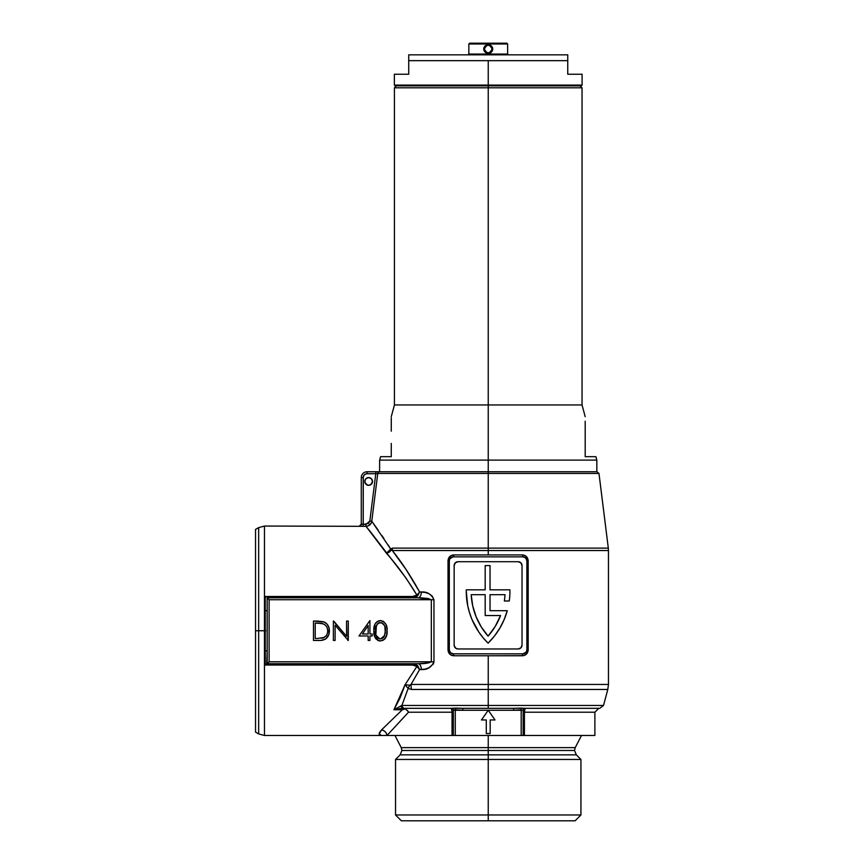 <?xml version="1.0" encoding="UTF-8"?>
<svg xmlns="http://www.w3.org/2000/svg" width="864" height="864" viewBox="0 0 864 864"><rect width="100%" height="100%" fill="white"/><g stroke="black" fill="none" stroke-linecap="round" stroke-linejoin="round"><path stroke-width="1.3" d="M488.236 754.866L576.342 754.866L488.236 754.866L488.236 750.481L574.528 750.481L401.944 750.481L488.236 750.481L488.236 754.866L400.129 754.866L488.236 754.866L488.236 820.8L575.111 820.8L401.36 820.8L488.236 820.8L488.236 814.979L580.932 814.979L488.236 814.979L488.236 759.456L580.932 759.456L488.236 759.456L488.236 754.866L400.129 754.866L401.944 750.481L401.252 747.63L488.236 747.63L401.252 747.63L488.236 747.63L488.236 750.481L401.944 750.481L488.236 750.481L488.236 747.63L575.219 747.63L574.528 750.481L576.342 754.866L488.236 754.866M488.236 473.45L598.979 473.45L488.236 473.45L488.236 471.755L597.056 471.755L488.236 471.755L488.236 548.122L608.31 548.122L488.236 548.122L488.236 550.53L608.461 550.53L488.236 550.53L488.236 548.122L392.461 548.122A19.397 15.466 90 0 0 392.332 550.53L488.236 550.53L488.236 554.926L522.439 554.926L525.593 555.887L527.72 558.49L528.174 560.747L528.055 651.1L526.457 654.091L523.552 655.646L488.236 655.765L488.236 684.45L608.461 684.45L488.236 684.45L488.236 689.461L607.802 689.461L488.236 689.461L488.236 684.45L411.026 684.45A19.397 12.452 90 0 0 411.448 689.461L488.236 689.461L488.236 705.456L603.515 705.456L488.236 705.456L488.236 708.329L599.767 708.329L525.031 708.329A1.944 1.922 -90 0 0 523.12 710.273A1.944 1.922 90 0 1 525.031 708.329L599.767 708.329L603.515 705.456L488.236 705.456L488.236 689.461L411.448 689.461L408.164 688.457L401.857 705.456L488.236 705.456L401.857 705.456L393.941 709.754L399.956 698.198L405.054 684.763L416.912 666.414L413.716 665.096L265.237 665.032L265.237 596.495L412.538 596.495L416.912 595.112L405.767 577.746L370.354 531.684L366.012 526.327L362.47 526.316L363.215 526.327L363.215 524.394L368.572 523.422L369.846 521.003L375.775 473.688L366.336 473.764L364.36 474.833L363.29 476.809L363.215 524.394L363.215 477.565A3.877 3.877 0 0 1 367.103 473.688L375.775 473.688L375.775 471.755L379.598 471.755L379.642 460.112L596.83 460.112L488.236 460.112L488.236 471.755L379.674 471.755A1.944 1.933 90 0 0 377.752 473.45L488.236 473.45L377.752 473.45L371.768 521.24L377.752 473.45L371.768 521.24L390.701 549.029L392.461 548.122L608.31 548.122L598.979 473.45L488.236 473.45L488.236 548.122M372.524 481.453A3.877 3.877 0 0 1 368.647 485.33A3.877 3.877 0 0 1 364.77 481.453L365.904 478.71L368.647 477.565L371.39 478.71L372.524 481.453L371.39 484.186L368.647 485.33L365.904 484.186L364.77 481.453A3.877 3.877 0 0 1 368.647 477.565A3.877 3.877 0 0 1 372.524 481.453L370.807 484.672M264.47 735.48L258.66 733.914L258.66 630.763L255.539 630.763L255.539 732.121L255.539 529.405L255.539 630.763L258.66 630.763L258.66 527.612L258.66 630.763L264.47 630.763L264.47 526.046L264.47 630.763L265.756 630.763L264.47 630.763L264.47 735.48L381.586 735.48L379.188 734.087L381.478 729.961L402.3 709.754L393.941 709.754L403.391 708.329L398.736 708.75M388.087 544.871L390.701 549.029L386.435 553.262L366.012 526.327L264.47 526.046L264.47 630.763L258.66 630.763L258.66 527.612L255.539 529.405M361.746 526.306L360.482 526.252M359.413 526.144L359.996 526.219M488.236 735.48L488.236 747.63L488.236 735.48M608.461 684.45L608.461 550.53L392.332 550.53L406.188 569.7L419.623 591.98L425.045 592.402L428.728 593.644L432.097 595.912L433.966 599.735L433.966 661.792L433.393 663.941L428.728 667.883L425.034 669.125L419.623 669.546L411.026 684.45L608.461 684.45L607.802 689.461L488.236 689.461M381.791 535.367L383.94 538.553M373.928 524.21L378.14 530.096M504.36 600.998L509.252 600.998L504.36 600.998A67.867 67.867 0 0 0 504.986 594.68A67.867 67.867 0 0 1 504.36 600.998A67.867 67.867 0 0 0 504.986 594.68L490.028 594.68L504.986 594.68L490.028 594.68L490.028 610.697L490.028 594.68L490.028 610.697L507.265 610.697A72.716 72.716 0 0 1 488.095 643.151A72.716 72.716 0 0 1 466.258 591.214A72.716 72.716 0 0 0 466.258 591.235M471.928 619.369A72.716 72.716 0 0 0 471.949 619.402L469.476 612.587A72.716 72.716 0 0 0 469.476 612.608M490.028 610.697L507.265 610.697L504.112 619.682L499.813 628.193A72.716 72.716 0 0 0 499.824 628.171L494.446 636.055L488.095 643.151L483.181 637.848A72.716 72.716 0 0 0 483.203 637.87L478.829 632.081L471.938 619.38M594.886 735.48L524.426 735.48L594.886 735.48L594.886 712.206L524.426 712.206L524.426 735.48L523.141 735.48L523.141 710.273L523.141 735.48L521.197 735.48L521.197 709.927L513.691 710.273L513.691 708.329L462.78 708.329L488.236 708.329L488.236 705.456M267.17 651.013L266.738 663.854L418.079 663.725L267.17 663.725L267.17 651.013L265.237 650.635L265.237 596.495L412.538 596.495L412.538 597.802L416.729 596.668L419.623 591.98L421.319 591.98C427.108 591.57 431.32 594.162 433.966 599.735L433.966 661.792C431.32 667.375 427.108 669.956 421.319 669.546L419.623 669.546L411.026 684.45L409.73 685.195L405.054 684.763L408.164 688.457L401.857 705.456L393.941 709.754L405.054 684.763L416.912 666.414L419.623 669.546L416.912 666.414L417.787 665.842L419.623 669.546L417.787 665.842L416.912 666.414L412.538 665.032L265.237 665.032L266.738 663.854L265.237 665.032L265.237 650.635L267.17 651.013L267.17 597.802L267.17 610.513L265.237 610.891L267.17 610.513L267.17 651.013M505.721 653.821L453.19 653.821L450.446 652.687L449.312 649.944L449.312 560.747L449.312 649.944L449.312 560.747L449.96 558.587L453.19 556.859L505.721 556.859M470.448 556.859L522.99 556.859L525.733 558.004L526.878 560.747L526.878 649.944L526.219 652.093L522.99 653.821L470.448 653.821M522.99 556.859A1.944 0.551 90 0 1 522.439 554.926A1.944 0.551 -90 0 0 522.979 556.859A3.877 3.877 0 0 1 526.878 560.747L526.878 649.944A3.877 3.877 0 0 1 522.99 653.821L523.022 653.821M454.226 645.851L455.879 648.324L458.039 648.972L518.152 648.972L520.895 647.838L522.029 645.095L522.029 565.585L520.895 562.853L518.152 561.708L458.039 561.708L455.296 562.853L454.151 565.585L454.151 645.095A3.877 3.877 0 0 0 458.039 648.972A3.877 3.877 0 0 1 454.151 645.095L454.151 565.585A3.877 3.877 0 0 1 458.039 561.708A3.877 3.877 0 0 0 454.151 565.585M458.039 561.708L518.152 561.708A3.877 3.877 0 0 1 522.029 565.585A3.877 3.877 0 0 0 518.152 561.708M522.029 645.095L522.029 565.585L522.029 645.095A3.877 3.877 0 0 1 518.152 648.972A3.877 3.877 0 0 0 522.029 645.095M518.152 648.972L458.039 648.972M518.908 561.784L519.631 562.01M521.953 564.829L522.029 565.585M457.272 648.896L456.548 648.68M485.179 565.585L490.028 565.585L490.028 589.831L509.911 589.831A72.716 72.716 0 0 1 509.252 600.998A72.716 72.716 0 0 0 509.911 589.831L490.028 589.831L490.028 565.585L485.179 565.585L485.179 589.831L466.279 589.831L485.179 589.831L485.179 565.585M466.258 591.214A72.716 72.716 0 0 1 466.279 589.831A72.716 72.716 0 0 0 466.258 591.214L467.694 605.578L469.476 612.587M485.179 594.68L471.193 594.68L485.179 594.68L485.179 615.546L485.179 594.68L471.193 594.68L472.727 605.966L476.129 616.831L481.302 626.983L488.095 636.12L495.245 626.389L500.558 615.546L485.179 615.546L500.558 615.546A67.867 67.867 0 0 1 488.095 636.12A67.867 67.867 0 0 0 500.558 615.546L495.245 626.389M471.204 594.691A67.867 67.867 0 0 0 488.084 636.109A67.867 67.867 0 0 1 471.193 594.68M488.236 684.45L488.236 655.765L453.74 655.765A1.944 0.562 -90 0 0 453.19 653.821A3.877 3.877 0 0 1 449.312 649.944L448.016 649.944L448.47 558.479L450.598 555.887L453.74 554.926L488.236 554.926L488.236 550.53M449.312 560.747L448.016 560.747L449.312 560.747A3.877 3.877 0 0 1 453.19 556.859A1.944 0.562 90 0 0 453.74 554.926L522.439 554.926C525.874 555.217 527.774 557.15 528.174 560.747L526.878 560.747L528.174 560.747L528.174 649.944L526.878 649.944L528.174 649.944C527.774 653.54 525.863 655.474 522.439 655.765A1.944 0.551 90 0 1 522.99 653.821A1.944 0.551 -90 0 0 522.439 655.765L453.74 655.765L450.587 654.804L448.999 653.206L448.016 649.944L448.016 560.747C448.416 557.14 450.328 555.206 453.74 554.926A1.944 0.562 -90 0 1 453.19 556.859L453.168 556.859M267.17 597.802L269.114 599.735L431.33 599.735L431.33 661.792L433.966 661.792L431.33 661.792C428.458 663.196 424.04 663.844 418.079 663.725A5.821 3.24 -90 0 1 421.319 669.546A5.821 3.24 90 0 0 418.079 663.725L428.242 662.98L431.33 661.792L269.114 661.792L431.33 661.792L431.33 599.735L269.114 599.735L269.114 661.792L267.322 663.584L269.114 661.792L269.114 599.735L267.17 597.802L418.079 597.802L267.17 597.802L267.17 610.513M319.982 640.451L313.481 640.462L313.481 621.065L324.227 622.037L327.132 624.218L329.065 628.106L328.914 634.37L325.976 638.766L321.44 640.364L313.481 640.462L313.481 621.065L317.401 621.065L313.481 621.065L313.481 640.462L319.496 640.462C325.728 640.397 329.033 637.254 329.389 631.012C329.432 626.616 327.478 623.538 323.546 621.767L317.401 621.065M335.113 640.462L333.374 640.462L333.374 621.065L346.55 636.325L346.55 621.065L348.289 621.065L348.289 640.462L335.113 625.234L335.113 640.462L333.374 640.462L333.374 621.065L333.374 640.462L335.113 640.462L335.113 625.234L348.289 640.462L348.289 621.065L346.55 621.065L346.55 636.325L333.742 621.065M369.922 620.568L369.922 633.992L372.157 633.992L372.157 635.98L369.922 635.98L369.922 640.462L368.172 640.462L368.172 635.98L358.981 635.98L369.922 620.568L358.981 635.98L368.172 635.98L368.172 640.462L369.922 640.462L369.922 635.98L372.157 635.98L372.157 633.992L369.922 633.992L369.922 620.568L358.981 635.98M378.022 640.462L373.896 630.774L375.019 624.121L377.179 621.551L380.808 620.579L383.605 621.54L386.003 624.499L387.018 629.057L386.672 635.018L384.88 638.852L382.86 640.408L379.415 640.883L376.088 639.025L374.479 635.958L373.896 630.774C373.334 636.271 375.494 639.662 380.376 640.958C385.322 639.695 387.558 636.293 387.072 630.774C387.558 625.244 385.322 621.842 380.376 620.568L380.376 620.568C385.322 621.842 387.558 625.244 387.072 630.774M404.428 708.329L402.613 708.329M523.12 710.273L523.141 710.273A1.944 1.944 0 0 1 525.074 708.329A1.944 1.944 0 0 0 523.141 710.273L453.352 710.273L453.33 735.48L521.197 735.48L455.274 735.48L455.274 709.927L453.33 710.273A1.944 1.944 0 0 0 451.397 708.329L403.391 708.329L400.918 705.823A3.877 2.646 90 0 0 403.391 708.329L404.665 708.329A3.877 2.905 -90 0 1 401.857 705.456A3.877 2.905 90 0 0 404.665 708.329L462.78 708.329L462.78 710.273L455.274 709.927L455.274 735.48L452.045 735.48L452.045 712.206L408.521 712.206L386.996 735.48L452.045 735.48L381.586 735.48C378.41 735.448 378.378 733.612 381.478 729.961C384.577 730.555 386.413 732.391 386.996 735.48L381.586 735.48M359.338 526.122A1.944 1.933 0 0 0 361.282 524.178L363.215 524.394L361.282 524.178L361.282 477.565L363.215 477.565L361.282 477.565A5.821 5.821 0 0 1 367.103 471.755L375.775 471.755L367.103 471.755L367.103 473.688L367.103 471.755A5.821 5.821 0 0 0 361.282 477.565L361.282 524.178L359.338 526.122A1.944 1.933 180 0 0 361.282 524.178L366.012 524.394L369.846 521.003L375.775 473.688L376.434 473.612M379.674 471.755L375.775 471.755L375.775 473.688L377.752 473.45A1.944 1.933 -90 0 1 379.674 471.755L597.056 471.755L598.979 473.45M453.244 735.48L452.045 735.48L452.045 712.206L408.521 712.206L386.996 735.48A5.821 5.26 44.4 0 0 381.478 729.961L402.3 709.754L405.356 708.88L408.1 711.418L405.356 708.88L402.3 709.754L393.941 709.754L403.391 708.329L413.165 708.329M525.074 708.329L524.426 712.206L523.141 712.206L594.886 712.206L524.426 712.206L524.426 735.48L523.228 735.48M488.236 747.63L575.219 747.63L488.236 747.63M488.236 750.481L574.528 750.481L488.236 750.481M401.36 820.8L395.539 814.979L488.236 814.979L395.539 814.979L395.539 759.456L488.236 759.456L395.539 759.456L400.129 754.866M379.598 732.348L379.188 734.087M525.031 708.329L521.014 708.102L521.197 709.927L521.014 708.102L513.691 708.329L513.691 710.273L488.236 710.273L495.018 719.96L490.18 719.96L490.18 733.536L486.292 733.536L486.292 719.96L481.453 719.96L488.236 710.273L495.018 719.96L490.18 719.96L490.18 733.536L486.292 733.536L486.292 719.96L481.453 719.96L488.236 710.273L462.78 710.273L462.78 708.329L455.458 708.102L455.274 709.927L455.458 708.102L451.429 708.329A1.944 1.922 -90 0 1 453.352 710.273L453.33 735.48M264.47 630.763L264.47 735.48L264.47 630.763M258.66 630.763L258.66 733.914L258.66 630.763M324.821 622.339L325.966 623.084M326.084 623.182L326.635 623.678M327.132 624.218L327.974 625.396M328.633 626.735L329.065 628.096M329.141 633.485L328.914 634.381M328.363 635.753L327.92 636.563M326.711 638.107L325.166 639.306M323.341 640.04L322.704 640.181M321.44 640.364L320.468 640.44M318.092 623.074L315.22 623.052L315.22 638.474L317.444 638.474L315.22 638.474L315.22 623.052L322.542 623.603C325.933 624.866 327.64 627.34 327.65 631.001C327.661 634.403 326.106 636.736 322.996 637.978L321.322 638.291M323.212 623.83L317.336 623.063M317.444 638.474L324.356 637.373M323.525 637.783L326.279 635.645M325.825 636.196L326.808 634.792M326.506 635.299L327.24 633.766M327.586 629.791L327.186 628.02M327.564 629.662L327.359 628.603M324.702 624.64L322.186 623.506M321.624 638.258L322.996 637.978M321.073 623.3L319.583 623.149M346.55 621.065L348.289 621.065L347.89 640.462M372.157 633.992L372.157 635.98M369.922 640.462L368.172 640.462M362.394 633.992L368.172 625.568L368.172 633.992L362.394 633.992L368.172 633.992L368.172 625.568L362.394 633.992M386.672 635.018L386.456 635.85L386.672 635.018M385.819 637.427L386.176 636.649M385.301 638.291L384.286 639.457M380.376 620.568C375.484 621.864 373.324 625.266 373.896 630.774L374.371 635.58M374.101 627.383L374.425 625.72M374.684 624.91L375.019 624.121M377.19 621.54L379.112 620.708M375.516 638.248L376.002 638.917M377.59 640.235L378.248 640.559M378.94 640.775L380.02 640.948M386.834 627.361L386.456 625.687M383.605 621.54L383.022 621.194M375.926 622.696L375.44 623.387M379.134 638.734L380.441 638.971C376.693 637.794 375.095 635.062 375.635 630.763C375.095 626.465 376.693 623.732 380.441 622.555C384.145 623.754 385.776 626.486 385.333 630.763L384.599 635.634L380.441 638.971M376.153 635.396L379.771 638.906M376.38 625.525L375.872 634.219M377.395 623.927L375.808 627.804M384.75 626.292L383.929 624.532M383.8 637.2L385.247 632.621L384.901 626.8M383.983 636.919L384.599 635.634M381.834 638.712L383.562 637.492L381.834 638.712M385.074 633.841L385.193 633.096M384.469 625.547L381.748 622.793L378.626 623.009M375.667 629.435L375.667 632.092M375.764 633.42L375.851 634.079M376.672 636.595L377.968 638.107M385.247 632.621L385.236 628.765M383.821 624.38L382.342 623.074M381.1 622.62L379.771 622.62M379.134 622.782L377.665 623.657M486.292 733.536L490.18 733.536M363.874 475.416L363.517 476.086L363.874 475.416M369.403 485.255L367.891 485.255M367.168 485.028L364.846 482.209M365.429 479.293L365.904 478.71M370.138 477.868L370.807 478.224M371.39 478.71L372.233 479.963M421.47 597.877L418.079 597.802A5.821 3.24 90 0 0 421.319 591.98A5.821 3.24 -90 0 1 418.079 597.802L431.33 599.735L428.242 598.547L421.47 597.877M265.777 596.97L265.237 596.495L265.777 596.97M412.538 663.725L412.538 665.032L412.538 663.725L417.787 665.842L415.433 664.211L412.538 663.725M431.33 599.735L433.966 599.735L431.33 599.735M412.538 596.495L416.912 595.112L417.787 595.685L412.538 597.802L412.538 596.495M366.012 526.327L366.012 524.394L366.012 526.327L368.064 525.949L371.142 523.238L371.768 521.24L369.846 521.003L371.768 521.24C371.12 524.383 369.198 526.079 366.012 526.327L372.816 534.794M416.912 595.112L419.623 591.98L417.787 595.685L416.912 595.112C406.998 578.783 396.835 564.829 386.435 553.262L389.329 552.107L391.424 550.022L392.332 550.53C401.717 562.259 410.821 576.072 419.623 591.98L416.912 595.112M378.011 529.913L371.768 521.24M371.758 521.284L371.574 522.169M402.559 709.668L403.834 709.268L402.3 709.754L381.478 729.961M396.122 725.641L408.521 712.206M405.356 708.88L403.834 709.268M390.701 549.029L386.435 553.262L391.424 550.022L390.701 549.029A19.397 8.392 28.7 0 0 391.424 550.022L392.332 550.53A19.397 15.466 -90 0 1 392.461 548.122L390.701 549.029M409.73 685.195L405.054 684.763L408.164 688.457L409.73 685.195A19.397 8.057 130 0 0 408.164 688.457L411.448 689.461A19.397 12.452 -90 0 1 411.026 684.45L409.73 685.195M395.172 709.452L394.384 709.452M449.388 650.7L449.312 649.944L448.016 649.944C448.405 653.53 450.317 655.474 453.74 655.765A1.944 0.562 90 0 0 453.2 653.821M363.215 524.394L363.215 526.327M451.764 709.031L452.045 712.206L453.33 712.206L452.045 712.206L451.397 708.329A1.944 1.944 0 0 1 453.33 710.273A1.944 1.922 90 0 0 451.429 708.329M524.426 712.206L524.556 709.895M521.197 709.927L521.197 735.48L523.141 735.48M488.236 471.755L488.236 85.86L488.236 87.804L582.044 87.804L488.236 87.804L488.236 404.946L582.044 404.946L488.236 404.946L488.236 460.112L379.642 460.112L380.57 456.678L391.273 456.678L380.57 456.678M596.83 471.755L596.83 460.112L595.901 456.678L585.198 456.678L585.198 431.19M595.901 456.678L585.198 456.678L585.198 421.2M585.198 416.696L582.044 404.946L582.044 87.804L580.1 85.86M488.236 404.946L394.427 404.946L488.236 404.946M391.273 443.426L391.273 456.678L391.273 443.426M391.273 417.938L391.273 431.19M391.273 428.9L391.273 425.758M488.236 87.804L394.427 87.804L488.236 87.804M391.273 416.696L394.427 404.946L394.427 87.804L396.371 85.86M391.273 417.874L391.273 431.136M485.492 51.764L484.358 49.021C486.94 44.021 489.532 44.021 492.113 49.021L492.75 49.021C492.458 46.397 490.957 44.939 488.236 44.658C485.525 44.939 484.013 46.386 483.721 49.01L485.514 51.786L488.236 52.898L490.979 51.764M492.437 47.444L491.389 45.943L492.415 47.369M489.942 53.05L488.236 53.374L485.093 52.099L483.721 49.01L485.093 45.932L488.236 44.658L488.236 43.978L507.622 43.978L469.616 43.2L506.855 43.2L488.236 43.2L488.236 44.658L491.378 45.932L492.75 49.021L492.394 50.706L489.974 53.039M488.236 54.054L488.236 54.832L567.745 54.832L408.726 54.832L488.236 54.832L488.236 54.054L507.622 54.054L488.236 54.054L488.236 53.374L488.236 54.054L468.839 54.054L488.236 54.054M488.236 85.082L488.236 85.86L581.31 85.86L395.161 85.86L488.236 85.86L488.236 85.082L582.088 85.082L488.236 85.082L488.236 60.653L488.236 85.082L394.384 85.082L488.236 85.082M567.745 74.228L567.745 60.653L408.726 60.653L408.726 74.228L394.384 74.228L408.726 74.228L408.726 60.653L567.745 60.653L567.745 54.832L567.745 74.228L582.088 74.228L567.745 74.228M484.045 50.62L485.071 52.078M486.54 44.982L485.104 45.932M488.236 43.978L468.839 43.978L488.236 43.978M490.979 46.278L492.113 49.021L490.957 46.256L488.236 45.144L485.492 46.267M484.358 49.021L483.721 49.01C484.013 51.635 485.514 53.093 488.236 53.374C490.946 53.093 492.458 51.635 492.75 49.021L492.113 49.021C489.532 54.011 486.95 54.011 484.358 49.021M484.996 46.872L484.358 48.924M408.726 54.832L408.726 60.653L408.726 54.832M407.257 710.305L407.981 711.223L407.257 710.305M608.461 550.53L608.31 548.122M264.47 526.046L258.66 527.612M576.342 754.866L580.932 759.456L580.932 814.979L575.111 820.8M581.504 735.48L575.219 747.63M607.802 689.461L603.515 705.456M394.967 735.48L401.252 747.63M258.66 733.914L255.539 732.121M594.886 712.206L598.763 708.329M508.399 54.832L507.622 54.054L507.622 43.978L506.855 43.2M582.088 74.228L582.088 85.082L581.31 85.86M395.161 85.86L394.384 85.082L394.384 74.228M468.072 54.832L468.839 54.054L468.839 43.978L469.616 43.2"/></g></svg>
